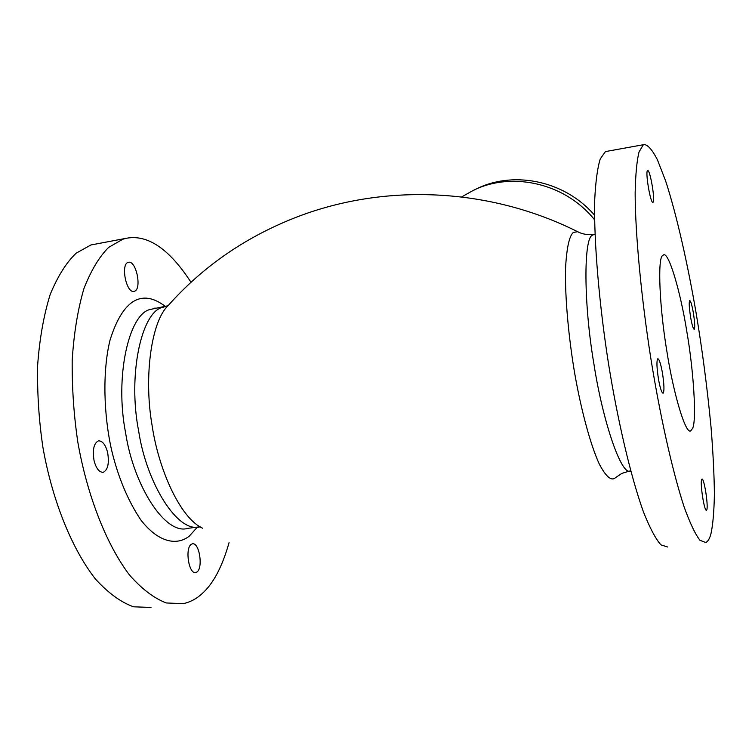 <?xml version="1.0" encoding="UTF-8"?>
<svg xmlns="http://www.w3.org/2000/svg" width="752" height="752" viewBox="0 0 752 752"><rect width="100%" height="100%" fill="white"/><g stroke="black" fill="none" stroke-linecap="round" stroke-linejoin="round"><path stroke-width="1.13" d="M692.63 428.32L690.731 430.84C685.598 434.872 673.303 392.976 666.911 351.541C659.41 307.126 657.586 258.726 662.437 255.746L663.546 254.9C668.81 251.591 680.635 292.556 686.726 330.955C693.664 370.67 696.766 420.33 692.63 428.32M667.654 547.005L660.952 544.871C655.669 538.977 649.803 527.932 643.374 511.727C630.157 474.738 617.373 418.62 608.556 363.977C599.391 305.867 593.723 241.467 594.7 199.947C595.65 181.279 597.511 167.602 600.275 158.907L605.106 151.96L606.516 151.387L644.285 144.553C647.97 144.92 652.351 149.977 657.408 159.744L665.529 180.649C676.885 215.316 688.118 266.255 696.061 312.729C702.255 349.558 707.247 387.759 711.054 427.315C713.065 452.347 714.184 474.634 714.4 494.167C714.071 511.416 712.943 524.529 711.025 533.478C709.747 538.451 708.008 541.468 705.79 542.54L699.962 540.284C695.271 534.287 689.969 523.101 684.057 506.726C671.837 469.361 659.56 412.782 650.734 357.764C641.531 299.258 635.214 234.53 635.149 192.926C635.562 174.238 636.859 160.571 639.059 151.932L643.073 145.089L644.285 144.553M693.288 312.428C691.943 305.03 690.759 301.082 689.725 300.574C688.823 302.041 689.133 307.69 690.656 317.523C692.009 324.93 693.194 328.868 694.218 329.338C695.121 327.834 694.81 322.194 693.288 312.428M647.538 170.572C645.113 171.71 650.48 203.632 652.933 202.363L653.084 202.269C655.406 200.718 650.113 169.397 647.66 170.516L647.538 170.572M658.564 379.657C660.171 388.258 661.685 392.788 663.085 393.23C664.439 391.219 664.195 384.263 662.343 372.343C660.735 363.752 659.231 359.212 657.812 358.713C656.449 360.65 656.693 367.625 658.564 379.657M706.852 509.621C708.375 505.203 704.126 477.868 701.973 479.09L701.607 479.654C700.009 483.715 704.314 511.604 706.466 510.26L706.852 509.621M197.174 571.868L195.793 572.573C188.808 574.425 184.879 548.781 191.055 544.448L192.343 543.809C199.289 542.051 203.237 567.224 197.174 571.868M94.075 460.666C92.355 449.715 93.84 443.107 98.521 440.832C102.573 440.879 105.609 444.78 107.639 452.544C109.36 463.42 107.874 470.009 103.184 472.331C99.161 472.312 96.124 468.43 94.075 460.666M128.094 262.382L128.479 262.279C136.225 260.277 142.043 288.909 134.542 291.25L134.053 291.391C126.28 293.506 120.47 264.384 128.094 262.382M229.059 542.662C222.235 566.792 213.23 583.806 202.044 593.695C196.535 598.789 190.256 602.117 183.197 603.677L166.352 602.963C154.169 598.385 141.874 589.051 129.447 574.951C104.913 542.483 86.499 492.005 77.813 442.073C73.828 415.17 71.957 387.882 72.201 360.199C73.893 333.324 77.804 309.457 83.923 288.599C91.095 270.335 99.349 256.592 108.692 247.361L122.914 239.183L126.721 238.205C147.956 234.408 169.379 249.091 190.989 282.244M151.02 607.447L133.565 606.808C120.978 602.324 108.288 593.093 95.513 579.125C70.312 546.948 51.568 496.837 42.892 447.205C38.935 420.471 37.177 393.334 37.6 365.792C39.527 339.03 43.729 315.257 50.196 294.455C57.744 276.228 66.383 262.476 76.112 253.217L90.907 244.973L126.721 238.205M594.588 219.8C562.891 180.536 507.938 172.02 472.143 191.017L461.662 196.93M594.541 215.138C562.449 178.318 510.204 171.193 475.461 189.41L472.143 191.017M594.973 234.126L592.341 235.207C583.646 238.365 583.496 303.188 593.93 364.043C602.568 420.528 621.481 476.777 630.59 470.912L630.702 470.893M629.433 471.062L621.819 473.403L615.615 477.595C611.498 481.477 606.027 476.909 599.212 463.89C590.094 443.934 580.873 408.505 574.895 374.468C568.775 339.02 564.799 297.106 565.551 268.116C566.67 247.944 569.255 236.062 573.297 232.443L577.621 231.701L578.871 232.321M594.024 234.286C587.923 235.113 582.462 234.257 577.621 231.701C490.21 187.887 386.34 182.915 297.792 216.651C246.524 236.382 203.341 266.001 168.241 305.5C151.528 320.737 143.557 376.348 152.045 425.153C158.634 470.15 180.574 518.438 202.664 528.224M168.034 305.726L149.742 309.57C128.789 314.721 114.567 377.053 125.65 433.096C133.518 485.341 165.252 535.574 187.859 528.336L200.239 526.738C177.97 533.929 146.574 483.536 138.678 431.178C127.614 374.994 141.47 312.597 162.103 307.493L167.057 306.055M197.419 527.096L189.213 536.195C176.72 545.98 158.183 542.474 140.718 519.792C127.774 500.334 118.073 477.125 111.616 450.157C103.776 415.433 102.263 371.77 110.018 340.177C116.927 318.049 125.744 304.616 136.469 299.879C145.127 296.166 154.724 298.328 165.261 306.365M155.241 308.047L153.859 308.282"/></g></svg>
